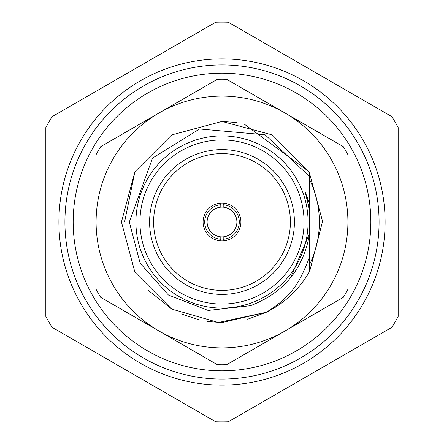 <?xml version="1.0" encoding="UTF-8"?>
<svg xmlns="http://www.w3.org/2000/svg" width="444" height="444" viewBox="0 0 444 444"><rect width="100%" height="100%" fill="white"/><g stroke="black" fill="none" stroke-linecap="round" stroke-linejoin="round"><path stroke-width="0.67" d="M347.902 222L347.902 154.623A142.796 142.796 0 0 0 343.301 146.653L226.601 79.282A142.796 142.796 0 0 0 217.399 79.282L100.699 146.653A142.796 142.796 0 0 0 96.098 154.623L96.098 289.377A142.796 142.796 0 0 0 100.699 297.347L217.399 364.718A142.796 142.796 0 0 0 226.601 364.718L284.948 331.035A125.902 125.902 0 0 1 96.098 222A125.902 125.902 0 0 1 284.948 112.965A125.902 125.902 0 0 1 347.902 222L347.902 289.377A142.796 142.796 0 0 1 343.301 297.347L284.948 331.035A125.902 125.902 0 0 0 347.902 222M147.907 289.993L171.723 309.085M181.246 313.93L200.061 320.135M207.026 321.439L222 322.56L266.35 312.249L218.431 322.494L171.723 309.085L134.915 272.277L121.44 222L134.915 171.723L124.647 221.684M247.68 319.225L266.35 312.249L218.431 322.494L171.723 309.085L134.915 272.277L121.44 222L134.915 171.723L171.723 134.915L222 121.44L272.277 134.915L309.69 172.777L309.69 271.223L322.555 221.351L309.085 171.723L272.277 134.915L222 121.44L236.974 122.561M200.061 123.865L199.767 123.932L200.061 123.865M134.948 171.656L121.44 222L134.915 272.277M309.69 256.843C299.955 281.091 293.767 295.155 266.35 312.249A100.56 100.56 0 0 0 309.69 271.223L322.555 221.351L309.085 171.723L243.939 123.865M309.69 179.703A97.353 97.353 0 0 1 309.69 264.297M309.69 254.656L309.69 184.626M64.924 222A157.076 157.076 0 0 1 300.538 85.97A157.076 157.076 0 0 1 300.538 358.031A157.076 157.076 0 0 1 64.924 222M278.976 334.482L280.663 333.505M165.024 109.518L163.337 110.495M370.829 222A148.829 148.829 0 0 0 147.586 93.112A148.829 148.829 0 0 0 147.586 350.888A148.829 148.829 0 0 0 370.829 222M304.057 222A82.057 82.057 0 0 0 180.974 150.938A82.057 82.057 0 0 0 180.974 293.062A82.057 82.057 0 0 0 304.057 222M308.081 222A86.081 86.081 0 0 1 222 308.081A86.081 86.081 0 0 1 135.92 222A86.081 86.081 0 0 1 222 135.92A86.081 86.081 0 0 1 308.081 222M220.796 203.136L220.796 207.165A14.885 14.885 0 0 0 207.115 222A14.885 14.885 0 0 0 220.796 236.835L220.796 240.864M223.204 240.864L223.204 236.835A14.885 14.885 0 0 1 220.796 236.835L220.796 239.255A17.294 17.294 0 0 1 204.706 222A17.294 17.294 0 0 1 220.796 204.745L220.796 207.165A14.885 14.885 0 0 1 223.204 207.165L223.204 203.136M223.204 207.165L223.204 204.745A17.294 17.294 0 0 1 239.294 222A17.294 17.294 0 0 1 223.204 239.255L223.204 236.835A14.885 14.885 0 0 0 236.885 222A14.885 14.885 0 0 0 223.204 207.165M240.903 222A18.903 18.903 0 0 0 212.548 205.628A18.903 18.903 0 0 0 212.548 238.373A18.903 18.903 0 0 0 240.903 222M290.382 222A68.382 68.382 0 0 0 187.812 162.782A68.382 68.382 0 0 0 187.812 281.219A68.382 68.382 0 0 0 290.382 222M294.405 222A72.405 72.405 0 0 0 185.797 159.296A72.405 72.405 0 0 0 185.797 284.704A72.405 72.405 0 0 0 294.405 222M309.69 210.85L305.206 192.169L309.69 203.702M305.367 192.613L309.662 210.645L306.521 196.131L305.367 192.613L306.526 196.143L305.367 192.613L309.662 210.645M309.69 176.679L265.101 134.787L199.55 128.982L152.536 158.097L129.304 222L140.121 263.175L168.431 295.021L208.131 310.439L250.427 305.7C283.977 292.79 303.735 268.603 309.69 233.15L290.576 277.772M391.886 116.65L228.294 22.2A199.9 199.9 0 0 0 215.706 22.2L52.115 116.65A199.9 199.9 0 0 0 45.821 127.55L45.821 316.45A199.9 199.9 0 0 0 52.115 327.35L215.706 421.8A199.9 199.9 0 0 0 228.294 421.8L391.886 327.35A199.9 199.9 0 0 0 398.179 316.45L398.179 127.55A199.9 199.9 0 0 0 391.886 116.65M58.902 222A163.098 163.098 0 0 1 303.552 80.753A163.098 163.098 0 0 1 303.552 363.248A163.098 163.098 0 0 1 58.902 222M266.35 312.249L218.431 322.494L171.723 309.085L134.915 272.277L121.44 222L134.915 171.723L171.723 134.915L222 121.44L272.277 134.915L309.69 172.777L272.277 134.915L222 121.44L171.723 134.915L134.915 171.723L121.44 222L134.915 272.277L171.723 309.085L218.431 322.494L266.35 312.249L218.431 322.494L171.723 309.085L134.915 272.277L121.44 222L134.915 171.723L171.723 134.915L222 121.44L272.277 134.915L309.69 172.777L272.277 134.915L222 121.44L171.723 134.915L134.915 171.723L121.44 222L134.915 272.277L171.723 309.085L218.431 322.494L266.35 312.249M264.402 400.954L264.752 400.754M398.179 274.753L398.179 274.353M355.777 95.804L355.433 95.599M179.598 43.046L179.248 43.246M45.821 229.842L45.821 274.12M45.821 169.247L45.821 169.647M88.223 348.196L88.567 348.401"/></g></svg>
